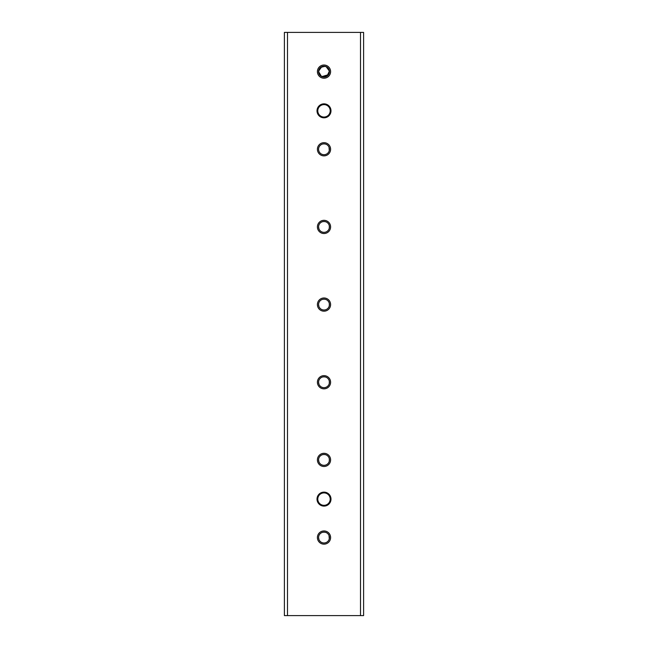 <?xml version="1.0" encoding="UTF-8"?>
<svg xmlns="http://www.w3.org/2000/svg" width="648" height="648" viewBox="0 0 648 648"><rect width="100%" height="100%" fill="white"/><g stroke="black" fill="none" stroke-linecap="round" stroke-linejoin="round"><path stroke-width="0.97" d="M329.33 72.706L329.014 73.71M328.512 74.642L321.91 76.634M320.971 76.132L320.153 75.46M319.488 74.65L318.589 72.163M318.589 71.086L321.902 66.598M322.923 66.29L326.09 66.598L329.411 71.086L327.029 76.132L321.424 76.407L318.565 71.62A5.435 5.435 0 0 1 324 66.177A5.435 5.435 0 0 1 329.435 71.62A5.435 5.435 0 0 1 324 77.055A5.435 5.435 0 0 1 318.565 71.62L320.549 67.416L325.077 66.29M326.568 66.825L327.029 67.1M327.839 67.773L329.435 71.62M329.289 461.165L329.338 458.865M329.33 458.833L329.014 457.804M328.779 457.31L328.406 456.71M328.244 456.508L327.848 456.054M326.098 454.88L325.029 454.564M324.98 454.556L322.996 454.556M322.947 454.564L321.902 454.888M321.084 455.309L320.153 456.062M318.986 457.804L318.743 458.517M318.711 458.646L318.573 459.594M318.565 459.902A5.435 5.435 0 0 1 324 454.467A5.435 5.435 0 0 1 329.435 459.902A5.435 5.435 0 0 1 324 465.337A5.435 5.435 0 0 1 318.565 459.902L318.986 462M319.375 462.761L320.153 463.741M320.63 464.162L321.092 464.486M321.902 464.916L322.963 465.232M323.044 465.248L323.976 465.337M324.008 465.337L325.029 465.24M325.053 465.232L326.106 464.908M326.932 464.478L327.848 463.741M329.014 461.992L329.257 461.271M329.289 383.511L329.338 381.21M329.33 381.178L329.014 380.141M328.779 379.647L328.406 379.056M328.244 378.845L327.848 378.4M326.098 377.225L325.029 376.901M324.98 376.893L322.996 376.901M322.947 376.909L321.902 377.225M321.084 377.654L320.153 378.4M318.986 380.149L318.743 380.862M318.711 380.992L318.573 381.939M318.565 382.239A5.435 5.435 0 0 1 324 376.804A5.435 5.435 0 0 1 329.435 382.239A5.435 5.435 0 0 1 324 387.682A5.435 5.435 0 0 1 318.565 382.239L318.986 384.345M319.375 385.106L320.153 386.087M320.63 386.508L321.092 386.832M321.902 387.261L322.963 387.577M323.044 387.593L323.976 387.682M324.008 387.682L325.029 387.577M325.053 387.577L326.106 387.253M326.932 386.816L327.848 386.087M329.014 384.337L329.257 383.616M329.289 538.828L329.014 535.459M328.779 534.965L328.406 534.365M328.244 534.163L327.848 533.717M326.098 532.543L325.029 532.219M324.98 532.211L322.996 532.211M322.947 532.219L321.902 532.543M321.084 532.972L320.153 533.717M318.986 535.467L318.743 536.171M318.711 536.301L318.573 537.257M318.565 537.557A5.435 5.435 0 0 1 324 532.121A5.435 5.435 0 0 1 329.435 537.557A5.435 5.435 0 0 1 324 542.992A5.435 5.435 0 0 1 318.565 537.557L318.986 539.663M319.375 540.416L320.153 541.396M320.63 541.817L321.092 542.149M321.902 542.57L322.963 542.894M323.044 542.911L323.976 542.992M324.008 542.992L325.029 542.894M325.053 542.886L326.106 542.57M326.932 542.133L327.848 541.396M329.014 539.654L329.257 538.925M287.501 32.4L284.399 32.4L284.399 615.6L360.499 615.6L360.499 32.4L287.501 32.4L287.501 615.6M360.499 615.6L363.601 615.6L363.601 32.4L360.499 32.4M318.565 149.275A5.435 5.435 0 0 1 324 143.84A5.435 5.435 0 0 1 329.435 149.275A5.435 5.435 0 0 1 324 154.71A5.435 5.435 0 0 1 318.565 149.275L318.662 150.312M330.601 71.62A6.602 6.602 0 0 1 320.703 77.331A6.602 6.602 0 0 1 320.703 65.902A6.602 6.602 0 0 1 330.601 71.62M330.601 149.275A6.602 6.602 0 0 1 320.703 154.985A6.602 6.602 0 0 1 320.703 143.556A6.602 6.602 0 0 1 330.601 149.275M318.565 226.93A5.435 5.435 0 0 1 324 221.495A5.435 5.435 0 0 1 329.435 226.93A5.435 5.435 0 0 1 324 232.365A5.435 5.435 0 0 1 318.565 226.93L318.986 229.036M330.601 226.93A6.602 6.602 0 0 1 320.703 232.648A6.602 6.602 0 0 1 320.703 221.211A6.602 6.602 0 0 1 330.601 226.93M318.565 304.584A5.435 5.435 0 0 1 324 299.149A5.435 5.435 0 0 1 329.435 304.584A5.435 5.435 0 0 1 324 310.019A5.435 5.435 0 0 1 318.565 304.584L318.986 306.69M329.289 150.547L329.014 147.177M328.779 146.683L328.406 146.084M328.244 145.881L327.848 145.427M326.098 144.261L325.029 143.937M324.98 143.929L322.996 143.929M322.947 143.937L321.902 144.261M321.084 144.682L320.153 145.436M318.986 147.177L318.743 147.89M318.711 148.019L318.573 148.975M318.662 150.32L318.986 151.373M319.375 152.134L320.153 153.114M320.63 153.536L321.092 153.859M321.902 154.289L322.963 154.605M323.044 154.621L323.976 154.71M324.008 154.71L325.029 154.613M325.053 154.605L326.106 154.289M326.932 153.851L327.848 153.114M329.014 151.373L329.257 150.644M329.289 228.201L329.338 225.893M329.33 225.869L329.014 224.832M328.779 224.338L328.406 223.738M328.244 223.536L327.848 223.09M326.098 221.916L325.029 221.592M324.98 221.584L322.996 221.584M322.947 221.6L321.902 221.916M321.084 222.345L320.153 223.09M318.986 224.84L318.743 225.544M318.711 225.674L318.573 226.63M319.375 229.789L320.153 230.777M320.63 231.19L321.092 231.522M321.902 231.944L322.963 232.268M323.044 232.284L323.976 232.365M324.008 232.365L325.029 232.268M325.053 232.259L326.106 231.944M326.932 231.506L327.848 230.769M329.014 229.028L329.257 228.307M329.289 305.856L329.338 303.548M329.33 303.523L329.014 302.486M328.779 301.992L328.406 301.401M328.244 301.19L327.848 300.745M326.098 299.57L325.029 299.246M324.98 299.238L322.996 299.246M322.947 299.255L321.902 299.57M321.084 300L320.153 300.745M318.986 302.495L318.743 303.199M318.711 303.329L318.573 304.285M319.375 307.444L320.153 308.432M320.63 308.853L321.092 309.177M321.902 309.598L322.963 309.922M323.044 309.938L323.976 310.019M324.008 310.019L325.029 309.922M325.053 309.922L326.106 309.598M326.932 309.161L327.848 308.424M329.014 306.682L329.257 305.961M330.213 499.114A6.213 6.213 0 0 1 324 505.327A6.213 6.213 0 0 1 317.787 499.114A6.213 6.213 0 0 1 324 492.901A6.213 6.213 0 0 1 330.213 499.114M330.213 110.832A6.213 6.213 0 0 1 324 117.045A6.213 6.213 0 0 1 317.787 110.832A6.213 6.213 0 0 1 324 104.62A6.213 6.213 0 0 1 330.213 110.832M330.99 499.114A6.99 6.99 0 0 1 320.509 505.165A6.99 6.99 0 0 1 320.509 493.063A6.99 6.99 0 0 1 330.99 499.114M330.99 110.832A6.99 6.99 0 0 1 320.509 116.883A6.99 6.99 0 0 1 320.509 104.782A6.99 6.99 0 0 1 330.99 110.832M330.601 537.557A6.602 6.602 0 0 1 320.703 543.275A6.602 6.602 0 0 1 320.703 531.838A6.602 6.602 0 0 1 330.601 537.557M330.601 459.902A6.602 6.602 0 0 1 320.703 465.612A6.602 6.602 0 0 1 320.703 454.183A6.602 6.602 0 0 1 330.601 459.902M330.601 382.239A6.602 6.602 0 0 1 320.703 387.958A6.602 6.602 0 0 1 320.703 376.529A6.602 6.602 0 0 1 330.601 382.239M330.601 304.584A6.602 6.602 0 0 1 320.703 310.303A6.602 6.602 0 0 1 320.703 298.866A6.602 6.602 0 0 1 330.601 304.584"/></g></svg>
